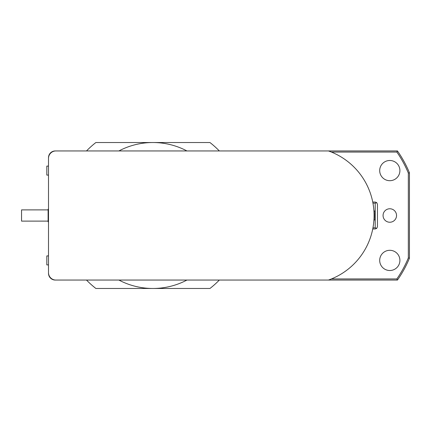 <?xml version="1.0" encoding="UTF-8"?>
<svg xmlns="http://www.w3.org/2000/svg" width="431" height="431" viewBox="0 0 431 431"><rect width="100%" height="100%" fill="white"/><g stroke="black" fill="none" stroke-linecap="round" stroke-linejoin="round"><path stroke-width="0.65" d="M397.452 280.053A112.27 112.27 0 0 0 409.45 258.158L409.45 172.842A112.27 112.27 0 0 0 397.452 150.947L55.911 150.947A7.408 7.408 0 0 0 48.504 158.355L48.504 272.645A7.408 7.408 0 0 0 55.911 280.053L397.452 280.053L396.87 278.932L331.417 278.932M389.802 160.488A10.102 10.102 0 0 1 398.551 175.643A10.102 10.102 0 0 1 381.052 175.643A10.102 10.102 0 0 1 389.802 160.488M389.802 250.303A10.102 10.102 0 0 1 398.551 265.458A10.102 10.102 0 0 1 381.052 265.458A10.102 10.102 0 0 1 389.802 250.303M389.802 208.766A6.734 6.734 0 0 1 395.636 218.867A6.734 6.734 0 0 1 383.967 218.867A6.734 6.734 0 0 1 389.802 208.766M409.45 258.158L408.329 257.937A111.144 111.144 0 0 1 396.87 278.932M331.417 152.068L396.87 152.068A111.144 111.144 0 0 1 408.329 173.063L408.329 257.937M397.452 150.947L396.87 152.068M409.45 172.842L408.329 173.063M48.11 221.114L21.55 221.114L21.55 209.886L48.11 209.886M48.504 222.234A11.228 11.228 0 0 1 48.11 221.674L48.11 209.326A11.228 11.228 0 0 1 48.504 208.766M219.336 280.053A92.622 92.622 0 0 1 209.956 288.474L95.876 288.474A92.622 92.622 0 0 1 86.496 280.053M86.496 150.947A92.622 92.622 0 0 1 95.876 142.526L209.956 142.526A92.622 92.622 0 0 1 219.336 150.947M186.946 280.053A72.974 72.974 0 0 1 118.886 280.053M48.504 264.898L46.817 264.898L46.817 255.917L48.504 255.917M48.504 175.083L46.817 175.083L46.817 166.102L48.504 166.102M118.886 150.947A72.974 72.974 0 0 1 186.946 150.947M373.187 204.445A68.486 68.486 0 0 1 373.936 211.007L374.873 211.007L374.873 219.993L373.936 219.993M328.465 280.053A68.486 68.486 0 0 0 328.465 150.947M55.911 280.053L55.238 280.053A6.734 6.734 0 0 1 48.504 273.319L48.504 272.645M48.504 158.355L48.504 157.681A6.734 6.734 0 0 1 55.238 150.947L55.911 150.947M377.454 219.993L377.454 204.272L376.694 202.592L375.207 203.152L375.207 227.848L372.96 227.848M375.207 227.848L376.694 228.408L377.454 226.728L377.454 217.677M372.96 203.152L375.207 203.152M372.745 228.974L375.207 228.974L376.694 228.408M372.745 202.026L375.207 202.026L376.694 202.592"/></g></svg>
